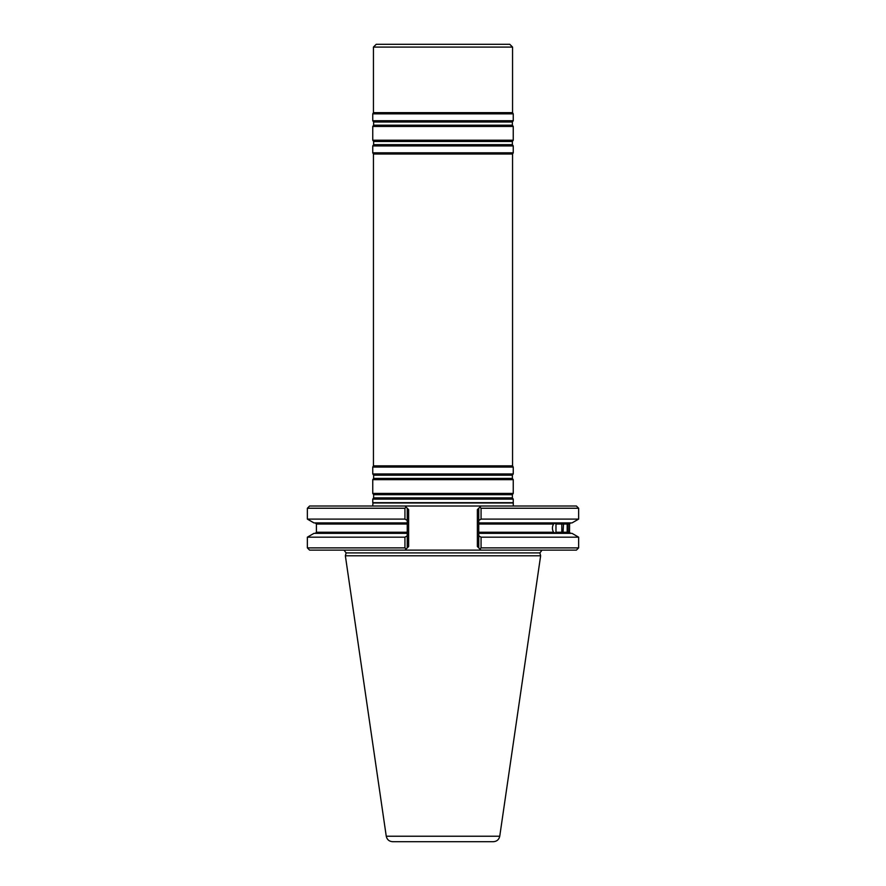 <?xml version="1.0" encoding="UTF-8"?>
<svg xmlns="http://www.w3.org/2000/svg" width="886" height="886" viewBox="0 0 886 886"><rect width="100%" height="100%" fill="white"/><g stroke="black" fill="none" stroke-linecap="round" stroke-linejoin="round"><path stroke-width="1.33" d="M513.249 499.139L372.751 499.139L372.751 502.683L513.249 502.683L513.249 499.139L512.363 497.877L512.363 494.687L513.249 493.413L372.751 493.413L373.637 494.687L373.637 497.877L372.751 499.139M512.562 465.859L373.438 465.859L373.438 154.009L512.562 154.009L512.562 465.859L513.249 467.066L513.249 473.944L512.363 475.206L512.363 478.396L513.249 479.669L372.751 479.669L372.751 493.413M513.249 479.669L513.249 493.413M513.249 473.944L372.751 473.944L373.637 475.206L373.637 478.396L372.751 479.669M513.249 467.066L372.751 467.066L372.751 473.944M512.562 154.009L513.249 152.813L372.751 152.813L373.438 154.009M512.562 47.08L373.438 47.08L376.229 44.3L509.771 44.3L512.562 47.08L512.562 112.655L513.249 113.862L513.249 120.729L512.363 122.002L512.363 125.192L513.249 126.454L513.249 140.209L512.363 141.472L512.363 144.662L513.249 145.935L372.751 145.935L372.751 152.813M513.249 145.935L513.249 152.813M513.249 140.209L372.751 140.209L373.637 141.472L373.637 144.662L372.751 145.935M513.249 126.454L372.751 126.454L372.751 140.209M513.249 120.729L372.751 120.729L373.637 122.002L373.637 125.192L372.751 126.454M513.249 113.862L372.751 113.862L372.751 120.729M512.562 112.655L373.438 112.655L372.751 113.862M513.315 506.017L513.249 502.683M493.413 841.7L392.587 841.7C389.12 841.434 387.016 839.607 386.252 836.229L345.363 555.788L540.637 555.788L499.748 836.229C498.984 839.607 496.88 841.434 493.413 841.7M542.022 550.117L539.873 552.919L540.637 555.788M555.976 532.242L555.976 524.036L555.046 523.272L553.517 524.036C552.056 526.771 552.056 529.507 553.517 532.242L555.046 533.007L555.976 532.242L561.813 532.242L561.813 524.036L563.529 524.036L562.987 533.007M569.499 532.242L569.598 524.036L569.499 532.242L567.184 532.242L568.103 532.242L568.103 524.036L567.184 524.036L567.184 532.242L561.813 532.242M562.987 523.272L563.529 524.036L569.499 524.036M481.065 537.171L481.065 547.891L479.902 549.043L480.976 550.117L478.75 547.891L478.75 535.853L481.065 537.171L578.636 537.171L578.636 547.891L481.065 547.891M578.636 547.891L576.409 550.117L405.024 550.117L406.098 549.043L404.935 547.891L307.364 547.891L307.364 537.171L404.935 537.171L407.25 535.853L407.25 547.891L408.634 546.496L405.024 550.117L309.591 550.117L307.364 547.891M404.935 537.171L404.935 547.891M307.364 537.171L313.976 533.35L407.25 533.35L407.25 522.917L313.976 522.917L307.364 519.107L404.935 519.107L407.25 520.425L407.25 522.917L407.25 508.243L406.098 507.091L404.935 508.243L404.935 519.107M407.25 533.35L407.25 535.853L407.25 533.35M578.636 508.243L481.065 508.243L479.902 507.091L480.976 506.017L576.409 506.017L578.636 508.243L578.636 519.107L572.024 522.917L478.75 522.917L478.75 535.853L478.75 533.35L572.024 533.35L578.636 537.171M404.935 508.243L307.364 508.243L309.591 506.017L405.024 506.017L406.098 507.091L405.024 506.017L480.976 506.017L478.75 508.243L478.75 522.917L478.75 520.425L481.065 519.107L578.636 519.107M477.366 546.496L478.75 547.891L477.366 546.496L477.366 509.638L478.75 508.243L477.366 509.638M408.634 509.638L407.25 508.243L408.634 509.638L408.634 546.496L408.634 509.638M481.065 508.243L481.065 519.107M512.363 497.877L373.637 497.877M512.363 494.687L373.637 494.687M512.363 478.396L373.637 478.396M512.363 475.206L373.637 475.206M512.363 144.662L373.637 144.662M512.363 141.472L373.637 141.472M512.363 125.192L373.637 125.192M512.363 122.002L373.637 122.002M513.016 502.993L372.984 502.993L372.685 506.017M499.748 836.229L386.252 836.229M539.873 552.919L346.127 552.919L345.363 555.788M561.813 524.036L555.976 524.036M407.25 524.036L316.402 524.036L315.294 522.917M316.402 524.036L316.402 532.242L407.25 532.242M553.517 524.036L478.75 524.036M478.75 532.242L553.517 532.242M373.438 465.859L372.751 467.066M373.438 47.08L373.438 112.655M316.402 532.242L315.294 533.35M346.127 552.919L343.978 550.117M569.62 523.803L570.706 522.917M569.62 532.475L570.706 533.35M307.364 508.243L307.364 519.107"/></g></svg>
